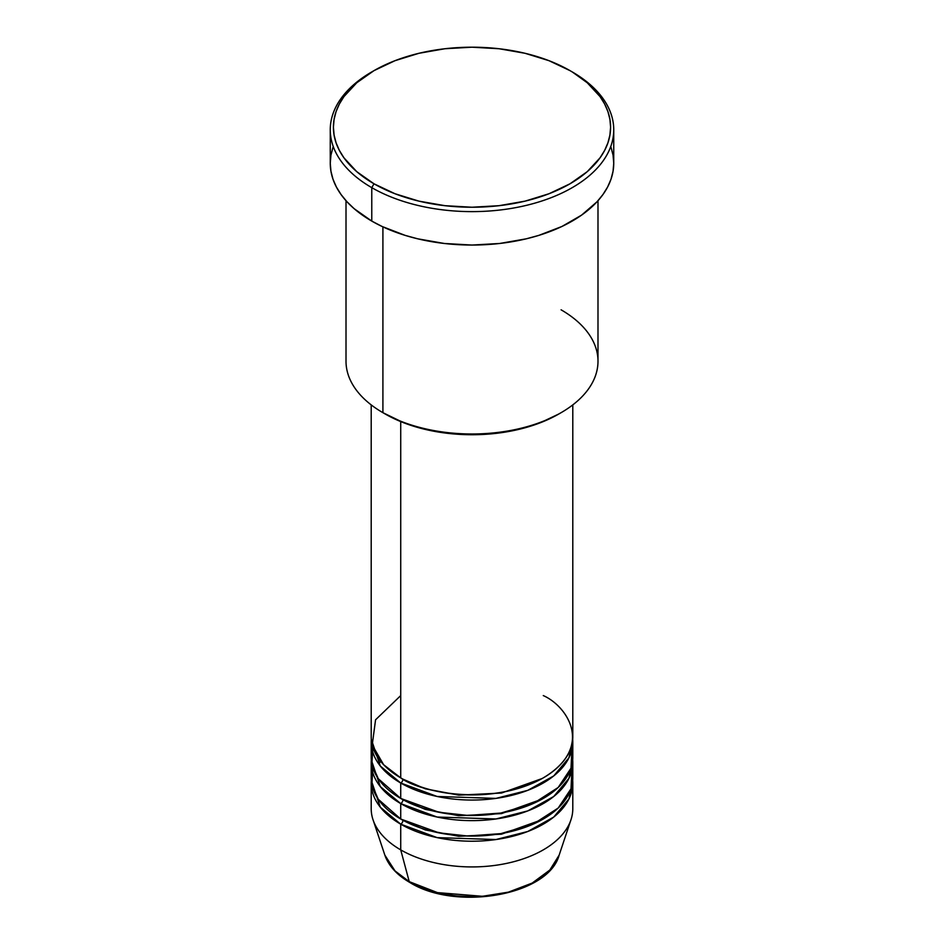 <?xml version="1.0" encoding="UTF-8"?>
<svg xmlns="http://www.w3.org/2000/svg" width="944" height="944" viewBox="0 0 944 944"><rect width="100%" height="100%" fill="white"/><g stroke="black" fill="none" stroke-linecap="round" stroke-linejoin="round"><path stroke-width="1.42" d="M559.155 855.111L549.845 870.014L532.18 883.077L508.403 892.139L482.431 896.293L437.45 892.611L409.236 881.637A3.151 1.817 120 0 0 409.826 882.463A3.151 1.817 -60 0 1 409.236 881.637A88.76 51.247 0 0 0 498.007 894.405A88.76 51.247 0 0 0 559.155 855.111C548.452 895.549 455.834 911.361 409.814 882.463C396.964 875.005 388.645 865.884 384.845 855.111A88.76 51.247 0 0 0 409.236 881.637L400.728 849.883L409.236 881.637L395.029 870.923L384.845 855.111L373.033 819.758A100.796 58.198 180 0 0 400.728 849.883A100.796 58.198 0 0 0 510.574 862.497A100.796 58.198 0 0 0 572.796 808.737L572.796 783.013A100.796 58.198 180 0 1 510.574 836.785A100.796 58.198 180 0 1 400.728 824.171L380.314 807.191L371.311 780.452A100.796 58.198 180 0 0 371.204 783.013L371.204 808.737A100.796 58.198 0 0 0 400.728 849.883L400.728 824.171L400.728 849.883A100.796 58.198 180 0 0 501.535 864.374A100.796 58.198 180 0 0 570.967 819.758L559.155 855.111M400.728 695.575L375.57 719.788L372.219 744.958L383.63 764.711L400.728 777.88A100.796 58.198 0 0 0 510.574 790.494A100.796 58.198 0 0 0 572.796 736.721L572.796 404.893M572.796 741.866A100.796 58.198 180 0 0 572.689 739.294L568.972 757.737L553.727 775.933L527.779 790.34L495.93 798.4L437.143 796.476L400.728 783.013A3.151 1.817 120 0 0 402.958 779.154L401.861 778.517L402.958 779.154A3.151 1.817 -60 0 1 400.728 783.013L380.314 766.044L371.311 739.294A100.796 58.198 180 0 0 371.204 741.866L371.204 757.3A100.796 58.198 0 0 0 400.728 798.447A100.796 58.198 0 0 0 510.574 811.061A100.796 58.198 0 0 0 572.796 757.3L572.796 741.866A100.796 58.198 180 0 1 510.574 795.627A100.796 58.198 180 0 1 400.728 783.013L400.728 798.447L400.728 783.013A100.796 58.198 180 0 1 371.204 741.866M372.797 747.011L371.912 764.156L378.284 778.717L400.728 798.447L438.972 812.277L467.669 815.439L500.839 813.055L533.289 803.497L558.199 787.461L571.002 768.204L571.899 749.583M572.796 762.445A100.796 58.198 180 0 0 572.689 759.873L568.972 778.304L553.727 796.5L527.779 810.908L495.93 818.967L437.143 817.044L400.728 803.592A3.151 1.817 120 0 0 402.958 799.733L401.861 799.096L402.958 799.733A3.151 1.817 -60 0 1 400.728 803.592L380.314 786.612L371.311 759.873A100.796 58.198 180 0 0 371.204 762.445L371.204 777.88A100.796 58.198 0 0 0 400.728 819.026A100.796 58.198 0 0 0 510.574 831.64A100.796 58.198 0 0 0 572.796 777.88L572.796 762.445A100.796 58.198 180 0 1 510.574 816.206A100.796 58.198 180 0 1 400.728 803.592L400.728 819.026L400.728 803.592A100.796 58.198 180 0 1 371.204 762.445M372.797 767.59L371.912 784.724L378.284 799.285L400.728 819.026L438.972 832.856L467.669 836.018L500.839 833.635L533.289 824.077L558.199 808.04L571.002 788.783L571.899 770.162M572.796 783.013A100.796 58.198 180 0 0 572.689 780.452L568.972 798.884L553.727 817.079L527.779 831.487L495.93 839.546L437.143 837.623L400.728 824.171A3.151 1.817 120 0 0 402.958 820.312L401.861 819.663L402.958 820.312A3.151 1.817 -60 0 1 400.728 824.171A100.796 58.198 180 0 1 371.204 783.013M561.09 309.809A125.989 72.735 180 0 1 561.09 412.681A125.989 72.735 180 0 1 382.91 412.681L385.14 413.968A122.838 70.918 0 0 0 558.86 413.968L540.251 422.782L519.011 429.343L495.966 433.379L472 434.736L448.034 433.379L424.989 429.343L403.749 422.782L382.91 412.681A125.989 72.735 0 0 0 520.215 428.446A125.989 72.735 0 0 0 597.989 361.245L597.989 200.706M374.001 70.635L371.771 71.921A141.742 81.833 0 0 0 371.771 187.655L374.001 183.797A138.591 80.016 180 0 1 374.001 70.635A138.591 80.016 180 0 1 569.999 70.635L548.995 60.687L525.041 53.289L499.034 48.734L472 47.2L444.966 48.734L418.959 53.289L395.005 60.687L374.001 70.635L356.761 82.765L343.958 96.595L339.38 103.982L336.076 111.604L334.082 119.369L333.409 127.216L334.082 135.051L336.076 142.827L339.38 150.438L343.958 157.837L356.761 171.666L374.001 183.797L395.005 193.744L418.959 201.143L444.966 205.686L472 207.232L499.034 205.686L525.041 201.143L548.995 193.744L569.999 183.797L587.239 171.666L600.042 157.837L604.62 150.438L607.924 142.827L609.918 135.051L610.591 127.216L609.918 119.369L607.924 111.604L604.62 103.982L600.042 96.595L587.239 82.765L572.229 71.921A141.742 81.833 0 0 0 571.096 71.284A141.742 81.833 180 0 1 572.229 71.921L569.999 70.635A138.591 80.016 180 0 1 569.999 183.797A138.591 80.016 180 0 1 374.001 183.797L371.771 187.655A141.742 81.833 0 0 0 572.229 187.655A141.742 81.833 0 0 0 572.229 71.921L572.229 71.921A141.742 81.833 180 0 1 613.742 129.788A141.742 81.833 180 0 1 526.245 205.391A141.742 81.833 180 0 1 371.771 187.655L371.771 221.085A141.742 81.833 0 0 0 526.245 238.82A141.742 81.833 0 0 0 613.742 163.218L613.057 171.242L611.016 179.183L607.641 186.971L602.945 194.535L596.997 201.792L581.563 215.138L561.916 226.477L538.812 235.386L526.245 238.82L499.647 243.481L472 245.051L444.353 243.481L417.755 238.82L405.188 235.386L382.084 226.477L371.771 221.085L371.771 187.655A141.742 81.833 180 0 1 330.258 129.788A141.742 81.833 180 0 1 372.904 71.284M400.728 421.579L400.728 777.88L400.728 421.579M382.91 226.867L382.91 412.681L382.91 226.867M439.196 893.036L455.279 895.844L472 896.8L488.721 895.844L504.804 893.036M330.258 129.788L330.258 163.218A141.742 81.833 0 0 0 371.771 221.085L354.153 208.683L347.003 201.792L341.055 194.535L336.359 186.971L332.984 179.183L330.943 171.242L330.258 163.218L330.943 155.194L332.984 147.252M611.016 147.252L613.057 155.194L613.742 163.218L613.742 129.788M346.011 200.706L346.011 361.245A125.989 72.735 0 0 0 382.91 412.681L382.91 412.681M371.204 404.893L371.204 736.721A100.796 58.198 0 0 0 400.728 777.88C418.711 791.568 489.547 807.769 543.272 777.88C595.05 746.857 566.978 705.959 543.272 695.575M402.958 820.312L425.272 829.941L458.808 836.301L501.488 834.189L542.139 819.663L501.488 834.189L458.808 836.301L425.272 829.941L402.958 820.312M402.958 799.733L425.272 809.374L458.808 815.734L501.488 813.61L542.139 799.096L501.488 813.61L458.808 815.734L425.272 809.374L402.958 799.733M402.958 779.154L425.272 788.795L458.808 795.155L501.488 793.043L542.139 778.517L501.488 793.043L458.808 795.155L425.272 788.795L402.958 779.154M380.585 761.242L378.839 764.085M561.09 412.681L558.86 413.968M572.229 71.921L569.999 70.635"/></g></svg>
